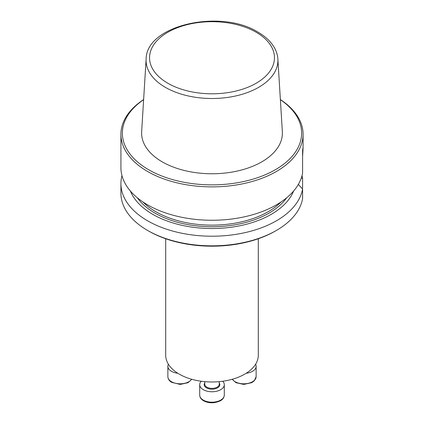 <?xml version="1.0" encoding="UTF-8"?>
<svg xmlns="http://www.w3.org/2000/svg" width="424" height="424" viewBox="0 0 424 424"><rect width="100%" height="100%" fill="white"/><g stroke="black" fill="none" stroke-linecap="round" stroke-linejoin="round"><path stroke-width="0.64" d="M258.306 238.749L258.306 355.238A46.306 26.733 180 0 1 229.718 379.936A46.306 26.733 180 0 1 179.257 374.143A46.306 26.733 180 0 1 165.694 355.238L165.694 238.749M280.365 99.566A91.075 52.581 180 0 1 303.075 134.307A91.075 52.581 180 0 1 246.853 182.882A91.075 52.581 180 0 1 147.6 171.487A91.075 52.581 180 0 1 120.925 134.307L120.925 167.681A91.075 52.581 0 0 0 147.6 204.861A91.075 52.581 0 0 0 242.48 217.231A91.075 52.581 0 0 0 302.593 173.082L302.593 150.26C303.128 146.312 303.128 148.405 302.593 156.541M120.925 134.307A91.075 52.581 180 0 1 143.635 99.566M303.075 134.307L303.075 148.437L302.593 150.26M162.233 161.857A70.384 40.635 0 0 0 240.085 170.384A70.384 40.635 0 0 0 282.342 131.684L277.884 59.09A65.921 38.059 180 0 1 238.304 95.342A65.921 38.059 180 0 1 165.387 87.355A65.921 38.059 180 0 1 146.116 59.09L141.658 131.684A70.384 40.635 0 0 0 162.233 161.857M143.625 99.667A89.628 51.744 0 0 0 148.623 169.711A89.628 51.744 0 0 0 272.712 171.19A89.628 51.744 0 0 0 280.375 99.667M293.609 191.023A83.745 48.352 180 0 1 212 228.525A83.745 48.352 180 0 1 130.391 191.023M302.021 175.658A91.075 52.581 180 0 1 302.593 178.234L301.188 178.319M120.925 183.629L120.925 193.259A91.075 52.581 0 0 0 147.6 230.439A91.075 52.581 0 0 0 276.4 230.439A91.075 52.581 0 0 0 302.593 198.66L302.593 189.03A91.075 52.581 180 0 1 207.32 236.142A91.075 52.581 180 0 1 120.925 183.629A91.075 52.581 180 0 1 121.98 175.658M302.593 189.03L298.342 184.413M276.4 230.439L275.377 231.032A89.628 51.744 180 0 1 148.623 231.032L147.6 230.439M302.137 188.532L302.593 187.864L302.593 178.234M255.608 364.232A12.301 7.102 180 0 1 256.133 366.288A12.301 7.102 180 0 1 246.212 373.252M177.788 373.252A12.301 7.102 180 0 1 171.471 371.307A12.301 7.102 180 0 1 167.867 366.288A12.301 7.102 180 0 1 168.392 364.232M222.77 381.24A12.301 7.102 180 0 1 224.301 384.669A12.301 7.102 180 0 1 220.697 389.688A12.301 7.102 180 0 1 207.294 391.225A12.301 7.102 180 0 1 199.699 384.669A12.301 7.102 180 0 1 201.23 381.24M256.165 32.251A62.455 36.056 0 0 0 151.675 48.416A62.455 36.056 0 0 0 228.165 92.575A62.455 36.056 0 0 0 256.165 32.251M281.123 201.919A79.511 45.903 180 0 1 155.778 211.693A79.511 45.903 180 0 1 142.877 201.919M286.693 197.764A80.671 46.576 180 0 1 154.956 213.108A80.671 46.576 180 0 1 137.307 197.764M232.352 379.252A12.301 7.102 0 0 0 246.074 383.688A12.301 7.102 0 0 0 256.133 376.708L256.133 366.288M167.867 366.288L167.867 376.708A12.301 7.102 0 0 0 171.471 381.727A12.301 7.102 0 0 0 191.648 379.252M204.766 381.642L204.766 384.197A7.235 4.176 0 0 0 209.233 388.055A7.235 4.176 0 0 0 217.114 387.149A7.235 4.176 0 0 0 219.234 384.197L219.234 381.642M219.234 382.962A7.812 4.51 180 0 1 217.523 387.859A7.812 4.51 180 0 1 207.675 388.426A7.812 4.51 180 0 1 204.766 382.962M220.697 400.108A12.301 7.102 0 0 0 224.301 395.089C224.079 397.595 222.775 399.488 220.395 400.77C214.666 403.367 209.255 403.463 204.151 401.067C201.273 399.551 199.789 397.558 199.699 395.089A12.301 7.102 0 0 0 207.294 401.65A12.301 7.102 0 0 0 220.697 400.108M277.884 59.09C277.646 55.412 276.618 51.855 274.8 48.421C271.334 42.024 265.7 36.581 257.898 32.076C220.915 8.798 146.195 24.852 146.116 59.09M232.214 379.289L235.983 382.686L243.768 384.42L251.729 382.665L254.204 380.916L256.133 376.708M191.786 379.289L188.018 382.686L180.232 384.42L171.768 382.39C169.388 381.107 168.089 379.215 167.867 376.708M199.699 384.669L199.699 395.089M224.301 384.669L224.301 395.089"/></g></svg>
